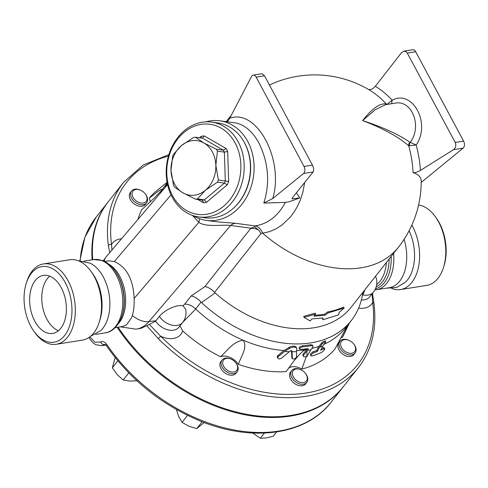 <?xml version="1.0" encoding="UTF-8"?>
<svg xmlns="http://www.w3.org/2000/svg" width="488" height="488" viewBox="0 0 488 488"><rect width="100%" height="100%" fill="white"/><g stroke="black" fill="none" stroke-linecap="round" stroke-linejoin="round"><path stroke-width="0.73" d="M404.101 239.291A37.088 22.753 81 0 1 389.357 287.694L374.906 289.921M409.084 230.757A37.088 22.753 81 0 1 405.534 282.101L396.634 287.499L386.276 288.188M436.406 218.209A38.284 23.485 81 0 1 444.001 265.875L443.5 267.473A40.681 24.955 81 0 1 426.713 285.395L400.532 289.555A40.681 24.955 81 0 1 391.693 288.463M418.57 205.009A40.681 24.955 81 0 1 435.424 216.837A40.681 24.955 81 0 1 443.494 267.479M411.841 225.084A40.681 24.955 81 0 1 418.765 265.612A40.681 24.955 81 0 1 400.526 289.555M61.226 287.639A29.371 18.019 81 0 1 52.625 333.414A29.371 18.019 81 0 1 30.219 307.226A29.371 18.019 81 0 1 43.402 275.397A29.371 18.019 81 0 1 61.226 287.639M49.745 276.165A29.371 18.019 -99 0 0 42.346 305.305A29.371 18.019 -99 0 0 58.414 330.712M78.519 260.86L90.17 263.178A37.088 22.753 81 0 1 109.147 294.685A37.088 22.753 81 0 1 100.876 330.522L90.518 336.336M26.212 283.455L26.712 281.851A40.681 24.955 81 0 1 43.493 263.935L69.68 259.769A40.681 24.955 81 0 1 91.189 271.603L92.659 273.658A37.088 22.753 81 0 1 99.991 319.793L99.235 322.196A40.681 24.955 81 0 1 82.454 340.118L56.266 344.278A40.681 24.955 81 0 1 34.758 332.45L33.782 331.077A38.284 23.485 81 0 1 30.793 326.252A38.284 23.485 81 0 1 26.212 283.455A38.284 23.485 81 0 1 59.438 274.238A38.284 23.485 81 0 1 68.228 329.534A38.284 23.485 81 0 1 33.782 331.077M43.493 263.935A40.681 24.955 81 0 1 74.524 300.187A40.681 24.955 81 0 1 56.266 344.278M91.189 271.603A40.681 24.955 81 0 1 99.235 322.196M202.569 138.189L223.339 150.182A31.11 25.242 97.7 0 1 224.382 152.128L225.316 180.914A31.11 25.242 97.7 0 1 224.407 183.085L227.237 184.879A33.501 27.182 -82.3 0 0 228.671 181.451L227.695 151.512A33.501 27.182 -82.3 0 0 226.054 148.444L204.277 135.957A33.501 27.182 -82.3 0 0 201.196 136.323L199.458 137.781M227.695 151.512L224.382 152.128L217.453 151.182L215.842 165.298L218.386 179.974A31.11 25.242 97.7 0 1 217.483 182.146L224.407 183.085L204.411 199.873L206.436 202.343L227.237 184.879M217.483 182.146L205.405 190.259L197.481 198.933L204.411 199.873A31.11 25.242 97.7 0 1 202.459 200.104L202.752 200.202M197.481 198.933A31.11 25.242 97.7 0 1 195.529 199.159L202.459 200.104L203.356 202.703A33.501 27.182 -82.3 0 0 206.436 202.343M201.184 138.019L201.196 136.323M195.474 137.238L203.862 142.96A27.517 22.332 -82.3 0 0 181.451 145.583A27.517 22.332 -82.3 0 0 171.007 170.538L172.618 156.428A31.11 25.242 97.7 0 1 173.527 154.257L181.451 145.583L193.529 137.47A31.11 25.242 97.7 0 1 195.474 137.238L202.404 138.183L204.277 135.957M195.529 199.159L182.988 192.876L174.594 187.16A31.11 25.242 97.7 0 1 173.557 185.214L171.007 170.538A27.517 22.332 -82.3 0 0 182.988 192.876A27.517 22.332 -82.3 0 0 205.405 190.259A27.517 22.332 -82.3 0 0 215.842 165.298A27.517 22.332 -82.3 0 0 203.862 142.96L216.41 149.243L223.339 150.182L226.054 148.444M218.386 179.974L228.671 181.451M216.41 149.243A31.11 25.242 97.7 0 1 217.453 151.182M235.161 143.021A45.463 36.893 97.7 0 1 205.283 214.446A45.463 36.893 97.7 0 1 171.007 150.524A45.463 36.893 97.7 0 1 235.161 143.021M238.193 141.825A47.855 38.833 -82.3 0 0 211.646 122.098A47.855 38.833 -82.3 0 0 166.725 164.291A47.855 38.833 -82.3 0 0 198.762 216.94A47.855 38.833 -82.3 0 0 237.693 193.663A47.855 38.833 -82.3 0 0 238.193 141.825M211.646 122.098L217.88 122.946A47.855 38.833 97.7 0 1 244.427 142.673A47.855 38.833 97.7 0 1 243.927 194.511A47.855 38.833 97.7 0 1 204.997 217.788L198.762 216.94M355.057 353.068L353.873 354.569A9.571 6.576 -141.8 0 1 342.765 354.172A9.571 6.576 -141.8 0 1 338.837 342.722L340.02 341.216A9.571 6.576 38.2 0 0 343.949 352.671A9.571 6.576 38.2 0 0 355.057 353.068A9.571 6.576 38.2 0 0 353.837 344.186L353.587 343.869A8.375 5.752 -141.8 0 1 354.123 352.202A8.375 5.752 -141.8 0 1 344.937 351.293A8.375 5.752 -141.8 0 1 340.929 342.259A8.375 5.752 -141.8 0 1 349.31 340.502A8.375 5.752 -141.8 0 1 353.587 343.869M349.31 340.502L348.944 340.331A9.571 6.576 38.2 0 0 340.02 341.216M146.553 202.88L145.369 204.381A9.571 6.576 -141.8 0 1 133.779 203.618A9.571 6.576 -141.8 0 1 130.333 192.528L131.516 191.028A9.571 6.576 38.2 0 0 134.963 202.117A9.571 6.576 38.2 0 0 146.553 202.88A9.571 6.576 38.2 0 0 145.333 193.998L145.082 193.681A8.375 5.752 -141.8 0 1 142.764 203.124A8.375 5.752 -141.8 0 1 132.163 194.773A8.375 5.752 -141.8 0 1 140.8 190.314A8.375 5.752 -141.8 0 1 142.716 191.436A8.375 5.752 -141.8 0 1 145.082 193.681M140.8 190.314L140.44 190.143A9.571 6.576 38.2 0 0 131.516 191.028M237.137 371.813L235.954 373.314A9.571 6.576 -141.8 0 1 225.846 373.576A9.571 6.576 -141.8 0 1 219.948 363.78A9.571 6.576 -141.8 0 1 220.918 361.468L222.101 359.961A9.571 6.576 38.2 0 0 221.131 362.279A9.571 6.576 38.2 0 0 227.03 372.07A9.571 6.576 38.2 0 0 237.137 371.813A9.571 6.576 38.2 0 0 235.911 362.932L235.661 362.615A8.375 5.752 -141.8 0 1 232.453 372.076A8.375 5.752 -141.8 0 1 222.729 362.047A8.375 5.752 -141.8 0 1 231.385 359.247A8.375 5.752 -141.8 0 1 235.661 362.615M231.385 359.247L231.019 359.076A9.571 6.576 38.2 0 0 222.101 359.961M115.186 357.57L112.338 367.8L117.187 374.613L123.196 379.963L129.692 381.085L137.341 380.75M176.394 409.524L178.547 416.282L182.036 422.346L188.813 426.201L196.737 428.598L204.185 422.547M128.765 372.899L123.196 379.963M117.84 360.815L112.338 367.8M202.13 421.76L196.737 428.598M187.532 415.373L182.036 422.346M293.276 376.809A8.375 5.752 -141.8 0 1 293.691 370.093A8.375 5.752 -141.8 0 1 301.035 369.812A8.375 5.752 -141.8 0 1 305.317 373.186A8.375 5.752 -141.8 0 1 304.195 382.403A8.375 5.752 -141.8 0 1 293.276 376.809M301.035 369.812L300.675 369.642A9.571 6.576 38.2 0 0 291.751 370.532A9.571 6.576 38.2 0 0 291.806 377.639A9.571 6.576 38.2 0 0 299.327 383.836A9.571 6.576 38.2 0 0 306.787 382.379A9.571 6.576 38.2 0 0 305.567 373.497L305.317 373.186M306.787 382.379L305.604 383.879A9.571 6.576 -141.8 0 1 298.144 385.337A9.571 6.576 -141.8 0 1 290.622 379.145A9.571 6.576 -141.8 0 1 290.567 372.033L291.751 370.532M252.674 433.027L260.354 438.248L266.241 437.95L273.28 436.193L276.641 431.929M264.423 433.082L260.354 438.248M106.841 344.558A3.587 1.086 145.7 0 0 106.439 345.748C130.223 379.682 161.333 404.711 199.775 420.827C251.753 442.415 305.915 435.235 331.047 402.307A149.554 102.754 -141.8 0 1 106.841 344.558C104.786 341.771 102.718 340.911 100.638 341.99A3.587 2.678 56.6 0 0 104.426 344.607L104.981 344.382M89.097 337.415L90.164 339.404L93.117 342.936L95.77 344.729L101.657 345.699L105.201 344.479M100.638 341.99L94.928 342.247L89.816 336.897M117.193 327.326A149.554 102.754 38.2 0 0 118.682 329.54A149.554 102.754 38.2 0 0 342.887 387.283A149.554 102.754 38.2 0 0 343.155 386.941M108.232 201.806A149.554 102.754 38.2 0 0 107.964 202.148A149.554 102.754 38.2 0 0 92.171 259.829M193.224 215.672A50.252 40.778 -82.3 0 0 206.369 220.387A50.252 40.778 -82.3 0 0 247.245 195.95A50.252 40.778 -82.3 0 0 247.77 141.52A50.252 40.778 -82.3 0 0 219.899 120.804L234.948 122.848C244.348 124.416 252.351 131.15 258.951 143.039C268.54 162.858 270.157 182.872 263.807 203.081L272.743 198.524L303.56 173.496A4.788 2.934 -99 0 0 304.036 166.469L312.436 165.133C313.766 168.037 313.998 170.318 313.131 171.977L292.489 197.616L292.007 198.811L299.791 197.957L289.152 201.757L285.419 202.392C278.02 216.038 267.93 223.876 255.151 225.913A14.359 8.656 -97.3 0 1 262.672 233.172L269.37 231.678L275.83 228.964L281.942 225.084L290.348 217.05L294.099 212.03L297.363 206.516L300.352 199.964L302.914 192.01L304.683 182.469M362.883 292.33A114.857 78.916 -141.8 0 1 351.147 320.744A114.857 78.916 -141.8 0 1 201.556 302.597L215.11 292.922L214.58 292.397L261.025 233.459L262.672 233.172A106.482 73.163 -141.8 0 0 398.379 247.288A106.482 106.482 0 0 0 421.223 181.201A99.784 26.352 158.7 0 0 413.092 172.654C415.081 172.807 417.527 172.05 420.436 170.404L453.553 149.657C455.804 147.773 456.353 145.369 455.2 142.435L407.291 53.082L406.065 51.679L403.881 51.167L401.539 52.649L375.339 86.284C372.96 88.932 370.673 89.981 368.477 89.45A101.657 78.318 92.5 0 1 368.525 89.475A101.657 78.318 92.5 0 1 386.319 104.029C380.091 102.858 372.191 108.385 362.633 120.609C382.873 128.301 398.226 136.683 408.694 145.753A101.657 78.318 92.5 0 1 413.092 172.654M168.879 154.617L143.197 165.017L123.568 182.347A149.554 102.754 38.2 0 0 108.336 245.458A2.391 1.421 -7.3 0 1 111.538 244.567A147.162 101.114 -141.8 0 1 168.439 156.093M111.929 250.045L111.538 244.567A21.533 14.799 38.2 0 1 121.481 238.809M108.336 245.458L109.763 252.595M137.958 219.423A119.645 82.204 -141.8 0 1 141.697 209.749L154.409 197.908L162.455 189.417A114.857 78.916 -141.8 0 1 165.347 185.385L167.219 183.012M150.133 201.977A13.762 9.455 38.2 0 0 149.237 198.14A119.645 82.204 -141.8 0 1 156.916 190.576L167.085 182.286M373.967 303.597A2.391 1.421 172.7 0 0 372.673 302.536A147.162 101.114 -141.8 0 1 306.159 393.011A147.162 101.114 -141.8 0 1 160.686 336.232L158.289 338.617A149.554 102.754 38.2 0 0 358.491 367.482C371.88 350.073 377.041 328.778 373.967 303.597L372.496 293.331M372.137 293.782L372.673 302.536A21.533 14.799 38.2 0 1 358.601 308.111M158.289 338.617L146.748 325.728L155.599 321.195L159.369 316.425A15.409 5.996 -28.2 0 1 183.018 305.817L185.617 309.288C186.617 314.107 185.641 318.481 182.677 322.415A15.555 10.687 38.2 0 1 159.369 316.425M293.868 361.083L286.157 371.575A119.645 82.204 -141.8 0 1 238.345 364.322A13.762 9.455 -141.8 0 0 220.521 356.746A119.645 82.204 -141.8 0 1 182.683 330.931A21.533 14.799 38.2 0 1 160.686 336.232L149.487 324.538M123.568 182.347L108.501 201.465A149.554 102.754 38.2 0 0 92.757 259.738M118.09 327.186A149.554 102.754 38.2 0 0 343.424 386.6L358.491 367.482M146.748 325.728L140.989 328.32L135.877 329.162A41.877 27.157 -97.1 0 0 148.931 321.598L155.983 320.72M339.136 312.418L338.794 314.821L322.885 319.719L322.873 317.944L311.82 318.932L310.203 320.982L304.054 317.359L315.59 314.156L313.973 316.206L325.026 315.217L328.265 312.893L344.174 307.995L339.136 312.418M314.778 315.187A106.482 73.163 38.2 0 0 324.502 314.241L327.722 311.923A106.482 73.163 38.2 0 0 343.46 307.08L344.174 307.995M327.722 311.923L328.265 312.893M324.502 314.241L325.026 315.217M304.054 317.359L303.756 316.376L315.187 313.174L315.59 314.156M322.348 318.03L322.885 319.719M291.775 357.332L292.306 358.32C293.8 359.644 295.24 359.083 296.631 356.63L296.484 351.616A116.052 79.739 -141.8 0 1 292.037 351.726L292.404 358.686L291.873 357.698L291.519 350.604M296.484 351.616L296.741 348.511L296.399 347.615L293.88 347.005L290.317 347.92L284.504 351.464L278.489 356.417L277.794 357.314L277.818 358.308L279.325 359.022L281.503 358.198L290.256 350.97L292.086 350.994L292.037 351.726M289.134 351.689A116.052 79.739 -141.8 0 1 284.504 351.464M277.818 358.308L277.202 357.112L277.404 355.996L283.888 350.518L290.714 346.553L294.209 346.029L296.1 346.931M306.854 356.667L307.013 350.848L303.457 355.355L303.249 356.258L304.079 356.765L306.854 356.667L310.893 349.731A116.052 79.739 -141.8 0 1 307.226 350.451L307.013 350.848M310.893 349.731L312.997 346.803L312.79 345.9L310.954 345.724A116.052 79.739 -141.8 0 1 302.883 346.724L300.01 348.042L299.632 349.103L300.73 349.457A116.052 79.739 38.2 0 0 307.873 348.609L308.264 349.14L307.226 350.451M307.873 348.609L308.264 349.14L307.971 348.597M299.632 349.103L299.059 347.975L299.51 347.041L302.359 345.754A114.857 78.916 38.2 0 0 310.429 344.754L312.363 345.016L312.973 346.114M303.255 356.258L302.822 354.544L307.324 348.7M322.147 343.918L319.5 347.279L317.2 351.543L316.663 350.549L318.932 346.346L322.184 342.35L325.106 340.801L325.807 341.899L324.117 342.32L322.147 343.918L321.623 342.936M317.2 351.543A117.028 80.404 -141.8 0 1 313.747 352.659L311.039 354.898L310.911 355.813L311.93 356.014A117.791 80.935 38.2 0 0 322.025 352.19L324.538 349.707L324.679 348.725L323.837 348.816A117.028 80.404 -141.8 0 1 320.561 350.268L322.867 345.992L325.807 341.899M321.427 348.664A115.815 79.574 38.2 0 0 323.294 347.804L324.123 347.706L324.733 348.798M310.923 355.825L310.362 354.77L310.557 353.824L313.217 351.671A115.815 79.574 38.2 0 0 316.663 350.549M322.867 345.992A116.052 79.739 -141.8 0 1 319.5 347.279M306.202 356.826L301.834 369.08A13.762 9.455 -141.8 0 0 288.512 368.239M294.063 360.839L298.723 355.27L303.048 351.073L305.244 349.792L306.464 349.902M306.665 349.536A114.857 78.916 -141.8 0 1 305.549 349.719A114.857 78.916 -141.8 0 1 296.57 350.665M318.932 346.346A114.857 78.916 -141.8 0 1 311.905 348.444M351.147 320.744L345.766 327.576A114.857 78.916 -141.8 0 1 324.288 344.186M160.143 193.327A114.857 78.916 -141.8 0 1 162.455 189.417C161.912 187.776 154.275 194.499 149.237 198.14M164.852 187.788A114.857 78.916 -141.8 0 1 167.305 183.433M214.58 292.397C211.2 288.872 207.955 286.944 204.844 286.621L191.052 296.051C194.285 296.393 197.628 298.412 201.074 302.103L201.556 302.597M191.052 296.051L184.653 304.164C188.399 303.963 192.071 305.561 195.676 308.953L195.719 309.002A114.857 78.916 -141.8 0 0 243.347 340.282C247.715 347.791 241.054 356.338 238.345 364.322M283.888 350.518A114.857 78.916 -141.8 0 1 243.347 340.282C232.953 341.521 227.506 350.579 220.521 356.746M291.507 350.799A114.857 78.916 -141.8 0 1 290.58 350.799M362.493 294.825A11.962 8.912 -153 0 1 362.907 294.862L364.957 289.695M362.31 295.82L362.907 294.862A15.555 10.687 -141.8 0 0 373.479 292.08A15.555 15.555 0 0 0 375.534 276.269M348.658 323.544C349.609 322.977 345.028 331.895 342.509 337.354A119.645 82.204 -141.8 0 0 342.692 336.982L349.481 322.855M341.02 337.391A13.762 9.455 -141.8 0 1 342.509 337.354M347.718 325.093L334.969 348.963A119.645 82.204 -141.8 0 1 301.834 369.08M179.981 325.832L182.683 330.931M182.811 322.239L195.719 309.002M403.881 51.167L412.787 49.752A4.788 2.934 81 0 1 415.691 51.746L463.6 141.099A4.788 2.934 81 0 1 463.124 148.132L421.138 182.469M391.65 103.712L392.145 100.205L387.289 104.2L386.319 104.029A3.587 3.398 -72.2 0 0 386.868 104.475M409.932 142.276C398.617 134.426 382.848 127.203 362.633 120.609L375.016 109.824L385.544 104.682L395.06 103.175C412.012 99.522 422.443 126.52 410.195 142.344L409.932 142.276A3.587 2.965 -51.8 0 0 408.694 145.753L416.16 144.997L410.195 142.344A3.587 2.586 -86.7 0 0 409.67 145.93M299.791 197.957L296.423 192.73M304.036 166.469L256.127 77.116A4.788 2.934 -99 0 0 253.223 75.121A4.788 2.934 -99 0 0 251.546 76.494L229.714 118.273L227.298 121.811M253.223 75.121L262.129 73.7L264.52 75.78L312.436 165.133M285.419 202.392L263.807 203.081M219.899 120.804A50.252 40.778 -82.3 0 0 205.966 121.841M255.151 225.913L235.497 223.291L216.751 221.802L206.369 220.387M261.025 233.459L258.847 230.269L254.712 226.853L254.968 225.938M235.497 223.291A11.962 9.711 -82.3 0 0 230.659 225.456L250.881 228.201L254.712 226.853M199.464 218.685A11.962 7.283 -47.9 0 1 198.829 222.345C205.753 227.542 223.559 224.37 230.659 225.456L148.931 321.598A19.142 12.517 40.4 0 1 132.407 315.522C133.785 310.539 134.359 304.854 134.133 298.455C133.291 279.386 126.697 267.082 114.344 261.55L108.909 260.818L104.664 261.476M398.379 247.288L351.092 307.287A106.482 73.163 -141.8 0 1 215.11 292.922M115.186 327.643L122.738 326.448L125.812 325.24L126.795 324.526L131.522 317.786L132.407 315.522M233.728 207.937A47.257 38.351 -82.3 0 0 244.708 143.112A47.257 38.351 -82.3 0 0 242.945 140.105M197.695 199.452L203.356 202.703M80.191 260.799A149.554 102.754 -141.8 0 1 96.124 217.166L84.882 237.278L79.873 260.805M226.883 121.75A106.482 73.163 -141.8 0 1 231.111 115.467L226.231 121.664M373.479 292.08L369.709 296.863A15.555 10.687 -141.8 0 1 361.37 299.974M289.402 348.414L288.872 347.425M278.489 356.417L277.946 355.398M302.883 346.724L302.359 345.754M310.954 345.724L310.429 344.754M303.457 355.355L302.938 354.38M323.837 348.816L323.294 347.804M313.747 352.659L313.217 351.671M195.676 308.953L201.074 302.103M386.368 262.526A33.501 20.551 81 0 1 376.681 284.48M182.677 322.415L178.907 327.192A15.555 10.687 -141.8 0 1 155.599 321.195M184.653 304.164L183.018 305.817M420.436 170.404A106.225 81.838 -87.5 0 0 416.16 144.997C431.142 123.531 412.683 89.103 392.145 100.205A106.225 81.838 -87.5 0 0 375.339 86.284M463.124 148.132L453.553 149.657M415.691 51.746L407.291 53.082M463.6 141.099L455.2 142.435M272.743 198.524C284.351 159.741 256.676 108.123 229.714 118.273M303.56 173.496L313.131 171.977M256.127 77.116L264.52 75.78M250.881 228.201A105.506 41.071 151.8 0 0 250.686 228.451L204.844 286.621M258.847 230.269A11.962 8.223 38.2 0 0 250.686 228.451M192.473 215.421L198.829 222.345L134.133 298.455M104.249 261.269A19.142 12.517 -139.6 0 1 106.225 256.755L103.249 260.818M114.344 261.55L171.038 194.858M108.97 264.301A33.501 20.551 81 0 1 124.989 292.166A33.501 20.551 81 0 1 118.401 323.623M114.954 270.785A36.039 22.106 81 0 1 122.079 315.608C117.669 328.552 109.831 332.493 105.396 332.834A37.088 22.753 81 0 0 122.049 292.635A37.088 22.753 81 0 0 93.751 259.579L102.224 260.421C107.086 262.233 111.331 265.685 114.954 270.785L115.558 271.633A34.55 21.197 81 0 1 122.39 314.614L122.079 315.608M389.119 259.03A34.55 21.197 81 0 1 376.205 286.767M391.15 256.45A36.039 22.106 81 0 1 375.467 288.786M393.59 253.364A37.088 22.753 81 0 1 376.462 289.75M435.455 216.873L436.431 218.246M105.054 344.363L106.439 345.748M107.964 202.148L96.124 217.166M342.887 387.283L331.047 402.307M105.866 345.028L101.657 345.693M368.525 89.475A106.482 106.482 0 0 0 269.467 84.997M296.619 347.901L296.088 346.919M135.877 329.162L120.341 326.826M167.555 184.604L106.225 256.755M95.581 334.396L105.396 332.834M83.936 261.141L93.751 259.579"/></g></svg>
